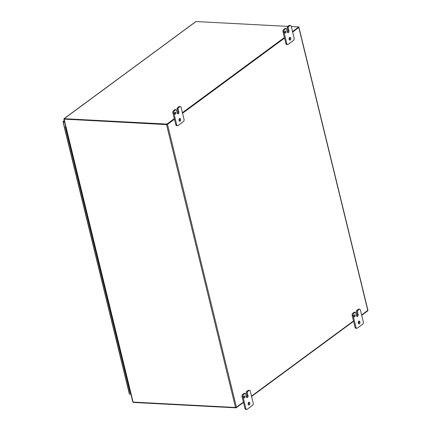 <?xml version="1.0" encoding="UTF-8"?>
<svg xmlns="http://www.w3.org/2000/svg" width="431" height="431" viewBox="0 0 431 431"><rect width="100%" height="100%" fill="white"/><g stroke="black" fill="none" stroke-linecap="round" stroke-linejoin="round"><path stroke-width="0.65" d="M244.98 396.52A1.018 0.614 -87 0 1 244.35 397.958A1.018 0.614 -87 0 1 243.79 396.913A1.018 0.614 -87 0 1 244.458 395.927A1.018 0.614 -87 0 1 244.98 396.52M243.903 397.581A1.018 0.614 93 0 0 244.048 396.472A1.018 0.614 93 0 0 243.973 396.256M247.275 392.646A0.814 0.49 -87 0 1 247.556 391.569L249.048 390.47A1.627 0.986 -87 0 1 249.49 390.324A1.627 0.986 -87 0 1 250.325 391.273L253.207 403.093A1.627 0.986 -87 0 1 252.647 405.248L247.146 409.305A1.627 0.986 -87 0 1 246.699 409.45A1.627 0.986 -87 0 1 245.864 408.502L242.982 396.682A1.627 0.986 -87 0 1 243.542 394.527L245.029 393.428A0.814 0.49 -87 0 1 245.255 393.352A0.814 0.49 -87 0 1 245.67 393.826L246.392 396.784A1.422 0.862 -87 0 0 247.119 397.614A1.422 0.862 -87 0 0 247.997 395.599L247.275 392.646L246.349 392.593A0.814 0.49 93 0 1 246.624 391.52L248.116 390.421L249.048 390.47M246.667 397.366A1.422 0.862 93 0 0 247.065 395.55L246.349 392.593M249.49 390.324L248.563 390.276A1.627 0.986 93 0 0 248.116 390.421M245.255 393.352L244.323 393.304A0.814 0.49 93 0 0 244.102 393.379L242.61 394.478A1.627 0.986 93 0 0 242.055 396.628L244.937 408.453A1.627 0.986 93 0 0 245.767 409.402L246.699 409.45M248.466 404.752A1.422 0.862 93 0 0 248.87 402.942A1.422 0.862 93 0 0 248.595 402.36M249.802 402.99A1.422 0.862 -87 0 1 248.919 405.005A1.422 0.862 -87 0 1 248.137 403.535A1.422 0.862 -87 0 1 249.07 402.155A1.422 0.862 -87 0 1 249.802 402.99M355.085 315.395A1.018 0.614 -87 0 1 354.46 316.839A1.018 0.614 -87 0 1 353.894 315.788A1.018 0.614 -87 0 1 354.562 314.802A1.018 0.614 -87 0 1 355.085 315.395M354.013 316.462A1.018 0.614 93 0 0 354.153 315.347A1.018 0.614 93 0 0 354.083 315.131M357.385 311.521A0.814 0.49 -87 0 1 357.665 310.444L359.152 309.345A1.627 0.986 -87 0 1 359.599 309.199A1.627 0.986 -87 0 1 360.429 310.148L363.311 321.968A1.627 0.986 -87 0 1 362.757 324.123L357.251 328.18A1.627 0.986 -87 0 1 356.803 328.325A1.627 0.986 -87 0 1 355.974 327.377L353.091 315.557A1.627 0.986 -87 0 1 353.646 313.402L355.139 312.303A0.814 0.49 -87 0 1 355.359 312.233A0.814 0.49 -87 0 1 355.78 312.707L356.496 315.659A1.422 0.862 -87 0 0 357.229 316.489A1.422 0.862 -87 0 0 358.107 314.474L357.385 311.521L356.453 311.473A0.814 0.49 93 0 1 356.733 310.395L358.22 309.296L359.152 309.345M356.771 316.241A1.422 0.862 93 0 0 357.175 314.425L356.453 311.473M359.599 309.199L358.667 309.151A1.627 0.986 93 0 0 358.22 309.296M355.359 312.233L354.427 312.179A0.814 0.49 93 0 0 354.207 312.254L352.72 313.353A1.627 0.986 93 0 0 352.159 315.508L355.042 327.328A1.627 0.986 93 0 0 355.877 328.277L356.803 328.325M358.576 323.627A1.422 0.862 93 0 0 358.975 321.817A1.422 0.862 93 0 0 358.7 321.235M359.907 321.865A1.422 0.862 -87 0 1 359.028 323.88A1.422 0.862 -87 0 1 358.242 322.41A1.422 0.862 -87 0 1 359.179 321.036A1.422 0.862 -87 0 1 359.907 321.865M175.81 112.777A1.018 0.614 -87 0 1 175.18 114.215A1.018 0.614 -87 0 1 174.62 113.164A1.018 0.614 -87 0 1 175.288 112.184A1.018 0.614 -87 0 1 175.81 112.777M174.733 113.838A1.018 0.614 93 0 0 174.878 112.728A1.018 0.614 93 0 0 174.803 112.513M178.111 108.898A0.814 0.49 -87 0 1 178.386 107.82L179.878 106.726A1.627 0.986 -87 0 1 180.325 106.576A1.627 0.986 -87 0 1 181.155 107.524L184.037 119.349A1.627 0.986 -87 0 1 183.482 121.504L177.976 125.561A1.627 0.986 -87 0 1 177.529 125.707A1.627 0.986 -87 0 1 176.699 124.758L173.817 112.933A1.627 0.986 -87 0 1 174.372 110.783L175.864 109.684A0.814 0.49 -87 0 1 176.085 109.609A0.814 0.49 -87 0 1 176.5 110.083L177.222 113.041A1.422 0.862 -87 0 0 177.949 113.87A1.422 0.862 -87 0 0 178.827 111.855L178.111 108.898L177.179 108.849A0.814 0.49 93 0 1 177.453 107.772L178.946 106.678L179.878 106.726M177.497 113.617A1.422 0.862 93 0 0 177.895 111.807L177.179 108.849M180.325 106.576L179.393 106.527A1.627 0.986 93 0 0 178.946 106.678M176.085 109.609L175.153 109.56A0.814 0.49 93 0 0 174.932 109.636L173.44 110.729A1.627 0.986 93 0 0 172.885 112.884L175.767 124.71A1.627 0.986 93 0 0 176.597 125.658L177.529 125.707M179.296 121.009A1.422 0.862 93 0 0 179.7 119.193A1.422 0.862 93 0 0 179.425 118.617M180.632 119.242A1.422 0.862 -87 0 1 179.754 121.256A1.422 0.862 -87 0 1 178.967 119.791A1.422 0.862 -87 0 1 179.899 118.412A1.422 0.862 -87 0 1 180.632 119.242M285.915 31.652A1.018 0.614 -87 0 1 285.29 33.09A1.018 0.614 -87 0 1 284.729 32.045A1.018 0.614 -87 0 1 285.397 31.059A1.018 0.614 -87 0 1 285.915 31.652M284.843 32.713A1.018 0.614 93 0 0 284.983 31.603A1.018 0.614 93 0 0 284.913 31.388M288.215 27.773A0.814 0.49 -87 0 1 288.495 26.7L289.982 25.601A1.627 0.986 -87 0 1 290.429 25.456A1.627 0.986 -87 0 1 291.264 26.404L294.147 38.224A1.627 0.986 -87 0 1 293.586 40.379L288.08 44.436A1.627 0.986 -87 0 1 287.639 44.582A1.627 0.986 -87 0 1 286.804 43.633L283.921 31.808A1.627 0.986 -87 0 1 284.482 29.658L285.968 28.559A0.814 0.49 -87 0 1 286.189 28.484A0.814 0.49 -87 0 1 286.61 28.958L287.326 31.916A1.422 0.862 -87 0 0 288.059 32.745A1.422 0.862 -87 0 0 288.937 30.73L288.215 27.773L287.283 27.724A0.814 0.49 93 0 1 287.563 26.652L289.056 25.553L289.982 25.601M287.606 32.497A1.422 0.862 93 0 0 288.005 30.682L287.283 27.724M290.429 25.456L289.497 25.407A1.627 0.986 93 0 0 289.056 25.553M286.189 28.484L285.263 28.435A0.814 0.49 93 0 0 285.036 28.511L283.55 29.61A1.627 0.986 93 0 0 282.989 31.759L285.872 43.585A1.627 0.986 93 0 0 286.707 44.533L287.639 44.582M289.406 39.884A1.422 0.862 93 0 0 289.804 38.073A1.422 0.862 93 0 0 289.53 37.492M290.736 38.122A1.422 0.862 -87 0 1 289.858 40.137A1.422 0.862 -87 0 1 289.072 38.666A1.422 0.862 -87 0 1 290.009 37.287A1.422 0.862 -87 0 1 290.736 38.122M64.149 119.134L64.036 118.708L64.23 119.139L167.034 124.532L174.399 119.107M64.068 119.171L64.036 118.708A0.684 0.49 -126.4 0 1 64.16 118.697L166.926 124.096L167.034 124.532M287.935 26.377L196.019 21.55A0.684 0.49 53.6 0 0 195.895 21.561L63.955 118.73M291.297 26.555L298.785 26.948L298.893 27.385L292.627 32.002M298.785 26.948L292.52 31.56M284.401 37.545L182.415 112.685M174.291 118.67L166.926 124.096M182.518 113.121L284.508 37.982M133.19 402.112L132.861 401.627M133.201 402.419A0.684 0.49 -126.4 0 0 133.33 402.441L236.096 407.839L235.994 407.424M236.096 407.839L243.461 402.414M251.58 396.428L353.571 321.289M361.69 315.309L367.955 310.692L367.875 310.368M64.214 119.101L166.544 124.613L167.476 124.36L174.431 119.236M132.845 401.45L132.942 402.085L132.845 401.45M243.386 402.101L236.43 407.23L235.504 407.484L132.942 402.085M292.66 32.126L298.872 27.304M298.952 27.39L367.907 310.255L361.614 314.996M353.495 320.982L251.505 396.121M182.55 113.251L284.535 38.111M64.391 121.332L63.379 121.289L63.562 121.844L64.521 121.865M129.995 394.058L130.949 394.36M64.575 122.081L63.309 122.016L64.499 121.768M64.246 120.734L63.19 122.021L129.494 394.004L129.435 393.611L130.054 394.311M63.379 121.289L63.179 121.822L63.379 121.289M63.529 121.844L63.179 121.822M129.623 394.042L130.889 394.106M104.598 286.34L104.614 286.34A0.814 0.286 -13.7 0 1 104.146 286.195L102.729 280.403A0.814 0.286 -13.7 0 0 103.203 280.549A0.814 0.286 166.3 0 1 102.729 280.403A0.814 0.286 166.3 0 1 103.068 280.064M100.186 268.244A0.814 0.286 166.3 0 0 99.847 268.578A0.814 0.286 -13.7 0 0 100.321 268.723A0.814 0.286 166.3 0 1 99.847 268.578L101.263 274.375A0.814 0.286 -13.7 0 0 101.738 274.52L101.716 274.52M97.304 256.418A0.814 0.286 166.3 0 0 96.97 256.757A0.814 0.286 -13.7 0 0 97.438 256.903A0.814 0.286 166.3 0 1 96.97 256.757L98.381 262.549A0.814 0.286 -13.7 0 0 98.855 262.695L98.834 262.695M94.421 244.598A0.814 0.286 166.3 0 0 94.087 244.937A0.814 0.286 -13.7 0 0 94.561 245.077A0.814 0.286 166.3 0 1 94.087 244.937L95.499 250.729A0.814 0.286 -13.7 0 0 95.973 250.874L95.951 250.874M91.539 232.772A0.814 0.286 166.3 0 0 91.205 233.112A0.814 0.286 -13.7 0 0 91.679 233.257A0.814 0.286 166.3 0 1 91.205 233.112L92.617 238.903A0.814 0.286 -13.7 0 0 93.091 239.049L93.069 239.049M88.657 220.952A0.814 0.286 166.3 0 0 88.323 221.292A0.814 0.286 -13.7 0 0 88.797 221.437A0.814 0.286 166.3 0 1 88.323 221.292L89.734 227.083A0.814 0.286 -13.7 0 0 90.208 227.229L90.214 227.256M85.774 209.127A0.814 0.286 166.3 0 0 85.44 209.466A0.814 0.286 -13.7 0 0 85.914 209.611A0.814 0.286 166.3 0 1 85.44 209.466L86.852 215.258A0.814 0.286 -13.7 0 0 87.326 215.403L87.304 215.408M82.892 197.306A0.814 0.286 166.3 0 0 82.558 197.646A0.814 0.286 -13.7 0 0 83.032 197.791A0.814 0.286 166.3 0 1 82.558 197.646L83.97 203.437A0.814 0.286 -13.7 0 0 84.444 203.583L84.422 203.583M80.01 185.481A0.814 0.286 166.3 0 0 79.676 185.82A0.814 0.286 -13.7 0 0 80.15 185.966A0.814 0.286 166.3 0 1 79.676 185.82L81.087 191.612A0.814 0.286 -13.7 0 0 81.561 191.757L81.54 191.763M77.127 173.661A0.814 0.286 166.3 0 0 76.793 174A0.814 0.286 -13.7 0 0 77.268 174.146A0.814 0.286 166.3 0 1 76.793 174L78.205 179.792A0.814 0.286 -13.7 0 0 78.679 179.937L78.657 179.937M74.245 161.835A0.814 0.286 166.3 0 0 73.911 162.175A0.814 0.286 -13.7 0 0 74.385 162.32A0.814 0.286 166.3 0 1 73.911 162.175L75.323 167.971A0.814 0.286 -13.7 0 0 75.797 168.117L75.775 168.117M71.363 150.015A0.814 0.286 166.3 0 0 71.029 150.354A0.814 0.286 -13.7 0 0 71.503 150.5A0.814 0.286 166.3 0 1 71.029 150.354L72.44 156.146A0.814 0.286 -13.7 0 0 72.914 156.291L72.893 156.291M65.738 126.854A0.814 0.286 166.3 0 1 65.264 126.709A0.814 0.286 166.3 0 1 65.62 126.358M130.582 392.862A0.814 0.286 166.3 0 1 130.108 392.716L128.67 386.806A0.814 0.286 -13.7 0 0 129.144 386.952A0.814 0.286 166.3 0 1 128.67 386.806A0.814 0.286 166.3 0 1 129.004 386.467M126.121 374.647A0.814 0.286 166.3 0 0 125.787 374.986A0.814 0.286 -13.7 0 0 126.261 375.132A0.814 0.286 166.3 0 1 125.787 374.986L127.199 380.778A0.814 0.286 -13.7 0 0 127.673 380.923L127.657 380.923M123.239 362.821A0.814 0.286 166.3 0 0 122.905 363.161A0.814 0.286 -13.7 0 0 123.379 363.306A0.814 0.286 166.3 0 1 122.905 363.161L124.317 368.958A0.814 0.286 -13.7 0 0 124.791 369.098L124.774 369.103M120.362 351.001A0.814 0.286 166.3 0 0 120.023 351.34A0.814 0.286 -13.7 0 0 120.497 351.486A0.814 0.286 166.3 0 1 120.023 351.34L121.434 357.132A0.814 0.286 -13.7 0 0 121.908 357.277L121.892 357.277M117.48 339.175A0.814 0.286 166.3 0 0 117.14 339.515A0.814 0.286 -13.7 0 0 117.615 339.66A0.814 0.286 166.3 0 1 117.14 339.515L118.552 345.312A0.814 0.286 -13.7 0 0 119.026 345.457L119.031 345.484M114.598 327.355A0.814 0.286 166.3 0 0 114.258 327.695A0.814 0.286 -13.7 0 0 114.732 327.84A0.814 0.286 166.3 0 1 114.258 327.695L115.67 333.486A0.814 0.286 -13.7 0 0 116.144 333.632L116.128 333.632M111.715 315.53A0.814 0.286 166.3 0 0 111.376 315.869A0.814 0.286 -13.7 0 0 111.85 316.015A0.814 0.286 166.3 0 1 111.376 315.869L112.787 321.666A0.814 0.286 -13.7 0 0 113.261 321.812L113.245 321.812M108.833 303.71A0.814 0.286 166.3 0 0 108.493 304.049A0.814 0.286 -13.7 0 0 108.968 304.194A0.814 0.286 166.3 0 1 108.493 304.049L109.905 309.841A0.814 0.286 -13.7 0 0 110.379 309.986L110.363 309.986M105.951 291.889A0.814 0.286 166.3 0 0 105.611 292.223A0.814 0.286 -13.7 0 0 106.085 292.369A0.814 0.286 166.3 0 1 105.611 292.223L107.028 298.02A0.814 0.286 -13.7 0 0 107.497 298.166L107.481 298.166M68.481 138.189A0.814 0.286 166.3 0 0 68.146 138.529A0.814 0.286 -13.7 0 0 68.621 138.674A0.814 0.286 166.3 0 1 68.146 138.529L69.558 144.326A0.814 0.286 -13.7 0 0 70.032 144.471L70.011 144.471M65.264 126.709L66.676 132.5A0.814 0.286 -13.7 0 0 67.15 132.646L67.134 132.646M127.732 381.16A0.814 0.286 166.3 0 1 127.258 381.015A0.814 0.286 166.3 0 1 127.301 380.88M124.85 369.335A0.814 0.286 166.3 0 1 124.376 369.189A0.814 0.286 166.3 0 1 124.419 369.055M121.968 357.514A0.814 0.286 166.3 0 1 121.494 357.369A0.814 0.286 166.3 0 1 121.537 357.234M119.085 345.689A0.814 0.286 166.3 0 1 118.611 345.543A0.814 0.286 166.3 0 1 118.654 345.409M116.203 333.869A0.814 0.286 166.3 0 1 115.729 333.723A0.814 0.286 166.3 0 1 115.772 333.589M113.321 322.043A0.814 0.286 166.3 0 1 112.847 321.903A0.814 0.286 166.3 0 1 112.89 321.763M110.438 310.223A0.814 0.286 166.3 0 1 109.964 310.078A0.814 0.286 166.3 0 1 110.013 309.943M107.556 298.403A0.814 0.286 166.3 0 1 107.082 298.257A0.814 0.286 166.3 0 1 107.13 298.117M104.674 286.577A0.814 0.286 166.3 0 1 104.2 286.432A0.814 0.286 166.3 0 1 104.248 286.297M101.791 274.757A0.814 0.286 166.3 0 1 101.317 274.612A0.814 0.286 166.3 0 1 101.366 274.472M98.909 262.932A0.814 0.286 166.3 0 1 98.435 262.786A0.814 0.286 166.3 0 1 98.483 262.651M96.027 251.111A0.814 0.286 166.3 0 1 95.553 250.966A0.814 0.286 166.3 0 1 95.601 250.826M93.144 239.286A0.814 0.286 166.3 0 1 92.67 239.14A0.814 0.286 166.3 0 1 92.719 239.006M90.262 227.466A0.814 0.286 166.3 0 1 89.788 227.32A0.814 0.286 166.3 0 1 89.837 227.18M87.38 215.64A0.814 0.286 166.3 0 1 86.911 215.495A0.814 0.286 166.3 0 1 86.954 215.36M84.503 203.82A0.814 0.286 166.3 0 1 84.029 203.674A0.814 0.286 166.3 0 1 84.072 203.54M81.621 191.994A0.814 0.286 166.3 0 1 81.147 191.849A0.814 0.286 166.3 0 1 81.19 191.714M78.738 180.174A0.814 0.286 166.3 0 1 78.264 180.029A0.814 0.286 166.3 0 1 78.307 179.894M75.856 168.349A0.814 0.286 166.3 0 1 75.382 168.203A0.814 0.286 166.3 0 1 75.425 168.068M72.974 156.528A0.814 0.286 166.3 0 1 72.5 156.383A0.814 0.286 166.3 0 1 72.543 156.248M70.091 144.703A0.814 0.286 166.3 0 1 69.617 144.563A0.814 0.286 166.3 0 1 69.66 144.423M67.209 132.883A0.814 0.286 166.3 0 1 66.735 132.737A0.814 0.286 166.3 0 1 66.778 132.603M247.556 391.569L246.624 391.52M247.065 395.55L247.997 395.599M244.102 393.379L245.029 393.428M243.542 394.527L242.61 394.478M242.055 396.628L242.982 396.682M245.864 408.502L244.937 408.453M357.665 310.444L356.733 310.395M357.175 314.425L358.107 314.474M354.207 312.254L355.139 312.303M353.646 313.402L352.72 313.353M352.159 315.508L353.091 315.557M355.974 327.377L355.042 327.328M178.386 107.82L177.453 107.772M177.895 111.807L178.827 111.855M174.932 109.636L175.864 109.684M174.372 110.783L173.44 110.729M172.885 112.884L173.817 112.933M176.699 124.758L175.767 124.71M288.495 26.7L287.563 26.652M288.005 30.682L288.937 30.73M285.036 28.511L285.968 28.559M284.482 29.658L283.55 29.61M282.989 31.759L283.921 31.808M286.804 43.633L285.872 43.585M196.019 21.55L64.16 118.697M64.133 119.236L133.087 402.107M235.504 407.484L166.544 124.613M167.476 124.36L236.43 407.23M367.788 310.449L298.834 27.579M63.89 119.268L132.77 401.832M63.271 121.337L64.224 120.632M129.327 393.853L63.045 121.962M68.146 138.529L66.735 132.737M71.029 150.354L69.617 144.563M73.911 162.175L72.5 156.383M76.793 174L75.382 168.203M79.676 185.82L78.264 180.029M82.558 197.646L81.147 191.849M85.44 209.466L84.029 203.674M88.323 221.292L86.911 215.495M91.205 233.112L89.788 227.32M94.087 244.937L92.67 239.14M96.97 256.757L95.553 250.966M99.847 268.578L98.435 262.786M102.729 280.403L101.317 274.612M105.611 292.223L104.2 286.432M108.493 304.049L107.082 298.257M111.376 315.869L109.964 310.078M114.258 327.695L112.847 321.903M117.14 339.515L115.729 333.723M120.023 351.34L118.611 345.543M122.905 363.161L121.494 357.369M125.787 374.986L124.376 369.189M128.67 386.806L127.258 381.015"/></g></svg>
